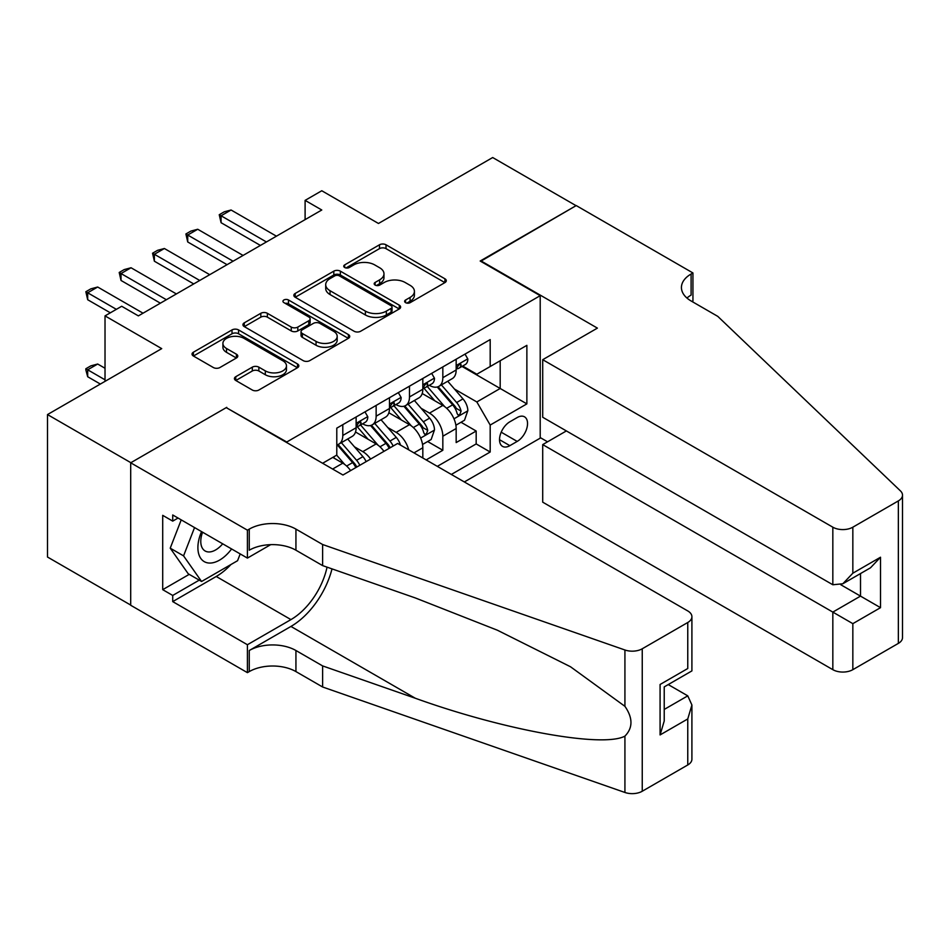 <?xml version="1.0" encoding="UTF-8"?>
<svg xmlns="http://www.w3.org/2000/svg" width="950" height="950" viewBox="0 0 950 950"><rect width="100%" height="100%" fill="white"/><g stroke="black" fill="none" stroke-linecap="round" stroke-linejoin="round"><path stroke-width="1.43" d="M405.579 302.658A3.242 1.876 0 0 0 410.162 302.658L444.933 282.589A4.631 2.672 0 0 0 446.298 280.689A4.631 2.672 0 0 0 444.933 278.801L386.021 244.791A4.631 2.672 0 0 0 379.478 244.791L344.696 264.872A3.242 1.876 0 0 0 343.746 266.19A3.242 1.876 0 0 0 344.696 267.508A3.242 1.876 0 0 0 349.279 267.508L353.78 264.919A14.808 8.55 0 0 1 374.728 264.919L379.632 267.746A14.808 8.55 0 0 1 383.978 273.802A14.808 8.55 0 0 1 379.632 279.846L375.131 282.447A3.242 1.876 0 0 0 374.181 283.765A3.242 1.876 0 0 0 375.131 285.083A3.242 1.876 0 0 0 379.715 285.083L384.216 282.494A14.808 8.55 0 0 1 405.163 282.494L410.079 285.321A14.808 8.55 0 0 1 414.414 291.377A14.808 8.55 0 0 1 410.079 297.421L405.579 300.022A3.242 1.876 0 0 0 404.629 301.34A3.242 1.876 0 0 0 405.579 302.658L405.579 300.022M235.778 376.699A4.631 2.672 0 0 0 234.424 378.587A4.631 2.672 0 0 0 235.778 380.475L252.308 390.022A4.631 2.672 0 0 0 258.851 390.022L297.481 367.721A4.631 2.672 0 0 0 298.834 365.833A4.631 2.672 0 0 0 297.481 363.945L238.557 329.923A4.631 2.672 0 0 0 232.014 329.923L193.384 352.224A4.631 2.672 0 0 0 192.031 354.113A4.631 2.672 0 0 0 193.384 356.001L213.358 367.531A4.631 2.672 0 0 0 219.901 367.531L236.431 357.984A4.631 2.672 0 0 0 237.785 356.096A4.631 2.672 0 0 0 236.431 354.207L226.527 348.496A12.386 7.149 0 0 1 222.906 343.437A12.386 7.149 0 0 1 230.541 336.834A12.386 7.149 0 0 1 244.043 338.378L282.827 360.774A12.386 7.149 0 0 1 286.461 365.833A12.386 7.149 0 0 1 278.813 372.436A12.386 7.149 0 0 1 265.323 370.88L258.851 367.151A4.631 2.672 0 0 0 252.308 367.151L235.778 376.699L235.778 380.475M226.741 407.918L286.769 441.999L540.206 295.676L480.178 261.024L576.056 205.675L492.682 157.534L378.468 223.476L321.777 190.748L305.104 200.379L321.777 209.998L138.368 315.887L121.695 306.268L105.022 315.887L105.022 381.354M226.741 407.348L130.863 462.697L47.5 414.568L161.714 348.626L105.022 315.887M354.101 331.241A4.631 2.672 0 0 0 360.656 331.241L399.273 308.952A4.631 2.672 0 0 0 400.627 307.052A4.631 2.672 0 0 0 399.273 305.164L340.361 271.154A4.631 2.672 0 0 0 333.806 271.154L295.189 293.455A4.631 2.672 0 0 0 293.835 295.343A4.631 2.672 0 0 0 295.189 297.231L354.101 331.241M285.19 303.359A3.242 1.876 0 0 1 288.479 303.822L288.479 299.974L348.377 334.554A4.631 2.672 0 0 1 349.731 336.442A4.631 2.672 0 0 1 348.377 338.331L309.747 360.632A4.631 2.672 0 0 1 303.204 360.632L244.292 326.622L244.292 322.834A4.631 2.672 0 0 0 242.927 324.722A4.631 2.672 0 0 0 244.292 326.622M244.292 322.834L260.822 313.298A4.631 2.672 0 0 1 267.366 313.298L291.258 327.085A4.631 2.672 0 0 0 297.801 327.085L308.774 320.756A4.631 2.672 0 0 0 310.128 318.867A4.631 2.672 0 0 0 308.774 316.979L283.896 302.611A3.242 1.876 0 0 1 282.946 301.293A3.242 1.876 0 0 1 284.941 299.571A3.242 1.876 0 0 1 288.479 299.974M130.696 605.067L47.5 557.033L47.5 414.568M426.158 459.907L442.831 450.276L442.831 436.228A18.869 10.889 -120 0 0 429.495 413.119L421.123 408.286M427.654 441.524L442.831 450.276M350.598 470.606A18.869 10.889 -120 0 0 342.796 463.173L332.785 457.401M383.942 451.357A18.869 10.889 -120 0 0 376.141 443.923L355.514 432.012M370.607 459.052A18.869 10.889 60 0 0 362.793 451.63L354.421 446.797M422.821 457.983L422.821 447.771A18.869 10.889 -120 0 0 409.486 424.674L388.859 412.763M408.702 449.825A18.869 10.889 60 0 0 396.15 432.369L387.778 427.536M517.192 417.549L509.865 421.788A14.618 8.443 120 0 0 500.306 434.673A14.618 8.443 120 0 0 502.55 446.381A14.618 8.443 120 0 0 509.865 445.657L517.192 441.418A14.618 8.443 120 0 0 526.751 428.545A14.618 8.443 120 0 0 524.507 416.824A14.618 8.443 120 0 0 517.192 417.549M464.348 481.947L540.206 438.152L540.206 295.676M451.333 474.442L490.188 452.01L490.188 425.054L476.841 401.957L454.468 389.037M322.62 463.267L336.787 455.086L336.787 428.141L490.188 339.577L490.188 366.522L526.87 345.349L526.87 403.881L490.188 425.054M362.627 423.795L362.793 423.902A18.869 10.889 60 0 0 372.234 424.84L385.569 417.133A18.869 10.889 -120 0 0 389.476 408.5L389.476 397.718M395.972 404.546L396.15 404.652A18.869 10.889 60 0 0 405.579 405.579L418.914 397.884A18.869 10.889 -120 0 0 422.821 389.251L422.821 378.468M437.332 466.355L476.176 443.923L476.176 431.027L456.166 442.581L456.166 428.521A18.869 10.889 -120 0 0 442.831 405.424L422.204 393.514M429.317 385.296L429.495 385.391A18.869 10.889 -120 0 0 438.924 386.329A18.869 10.889 -120 0 0 442.831 377.696L442.831 366.914M438.924 386.329L452.259 378.634A18.869 10.889 -120 0 0 456.166 369.989L456.166 359.207M342.796 424.674L342.796 435.456A18.869 10.889 60 0 1 338.889 444.089A18.869 10.889 60 0 1 336.787 444.849M338.889 444.089L352.224 436.383A18.869 10.889 -120 0 0 356.131 427.749L356.131 416.967M376.141 405.412L376.141 416.195A18.869 10.889 60 0 1 372.234 424.84M409.486 386.163L409.486 396.946A18.869 10.889 60 0 1 405.579 405.579M476.841 401.957L500.187 388.479L500.187 360.751L526.87 345.349M461.997 366.427L526.87 403.881M462.662 366.047L476.841 374.229L490.188 366.522M305.104 200.379L305.104 219.628M461.011 422.263L476.176 431.027M476.176 443.923L490.188 452.01M406.873 303.121L410.079 301.269A14.808 8.55 0 0 0 414.414 295.224L414.414 291.377M383.978 273.802L383.978 277.649A14.808 8.55 0 0 1 379.632 283.694L376.426 285.546M444.873 282.625L386.021 248.639A4.631 2.672 0 0 0 379.478 248.639L345.99 267.971M399.214 308.988L340.361 275.001A4.631 2.672 0 0 0 333.806 275.001L295.248 297.267M391.091 308.382A3.242 1.876 0 0 0 392.041 307.052A3.242 1.876 0 0 0 391.091 305.734L339.376 275.88A3.242 1.876 0 0 0 334.792 275.88L330.042 278.611A14.808 8.55 0 0 0 325.707 284.668A14.808 8.55 0 0 0 330.042 290.712L365.394 311.125A14.808 8.55 0 0 0 386.341 311.125L391.091 308.382L391.091 312.229A3.242 1.876 0 0 0 392.041 310.911L392.041 307.052M325.707 284.668L325.707 288.515A14.808 8.55 0 0 0 330.042 294.559L330.042 290.712M391.091 312.229L386.341 314.973A14.808 8.55 0 0 1 365.394 314.973L330.042 294.559M244.352 326.657L260.822 317.146L260.822 313.298M310.128 318.867L310.128 322.715A4.631 2.672 0 0 1 308.774 324.603L297.801 330.944A4.631 2.672 0 0 1 291.258 330.944L267.366 317.146A4.631 2.672 0 0 0 260.822 317.146M288.479 303.822L348.317 338.366M316.053 341.406A12.386 7.149 0 0 0 329.543 342.95A12.386 7.149 0 0 0 337.191 336.348A12.386 7.149 0 0 0 333.569 331.289L319.901 323.404A4.631 2.672 0 0 0 313.358 323.404L302.385 329.733A4.631 2.672 0 0 0 301.031 331.621A4.631 2.672 0 0 0 302.385 333.509L316.053 341.406L316.053 345.254A12.386 7.149 0 0 0 329.543 346.809A12.386 7.149 0 0 0 337.191 340.195L337.191 336.348M301.031 331.621L301.031 335.481A4.631 2.672 0 0 0 302.385 337.369L302.385 333.509M316.053 345.254L302.385 337.369M286.461 365.833L286.461 369.681A12.386 7.149 0 0 1 278.813 376.283A12.386 7.149 0 0 1 265.323 374.739L258.851 370.999A4.631 2.672 0 0 0 252.308 370.999L235.838 380.511M222.906 343.437L222.906 347.284A12.386 7.149 0 0 0 226.527 352.343L226.527 348.496M236.372 358.019L226.527 352.343M297.421 367.757L238.557 333.771A4.631 2.672 0 0 0 232.014 333.771L193.444 356.036M455.893 425.22L464.503 420.244L467.839 410.614A12.492 7.22 -120 0 0 462.971 398.881L447.735 381.247M444.683 406.636L427.274 386.472M434.779 400.769L424.674 389.061A29.949 17.29 -120 0 0 423.736 388.027M437.226 387.006L452.639 404.854A12.492 7.22 60 0 1 457.093 413.464L458.007 414.936L459.693 414.699L461.094 411.148A12.492 7.22 -120 0 0 456.641 402.539L441.406 384.904M438.128 386.721L454.694 405.887A6.365 3.681 60 0 1 456.297 408.381L461.094 411.148M465.013 354.113L467.839 359.017A12.492 7.22 60 0 1 465.251 364.551L458.921 368.208A12.492 7.22 -120 0 0 461.094 365.322L460.833 364.218M456.594 368.79L456.641 368.79A12.492 7.22 -120 0 0 458.921 368.208M459.479 364.396L461.094 365.322C460.311 363.446 458.969 364.218 457.093 367.638A12.492 7.22 60 0 1 456.166 369.419M266.428 241.965L221.077 215.781L221.077 222.704L219.236 214.724L224.236 211.826L231.076 209.998L276.426 236.182M260.419 245.433L221.077 222.704M231.076 209.998L221.077 215.781L219.236 214.724M201.542 531.608A30.649 17.694 120 0 0 208.739 563.018A30.649 17.694 120 0 0 231.598 548.957M202.564 532.202A20.983 12.112 120 0 0 205.129 550.988A20.983 12.112 120 0 0 208.204 551.926A20.983 12.112 120 0 0 222.68 543.816M240.196 553.921L237.571 560.702L201.566 581.483L188.231 573.788L170.228 548.174L181.213 519.876M201.566 581.483L183.564 555.869L194.548 527.571M170.228 548.174L183.564 555.869M566.378 430.932L542.711 444.6L542.711 502.17L832.829 669.667L832.829 612.097L860.51 596.113L860.51 573.562M542.711 444.6L852.839 623.651L852.839 669.667L898.356 643.387L898.356 500.911A14.143 8.17 0 0 0 902.5 495.14A14.143 8.17 0 0 0 900.457 490.912L717.784 316.374L691.101 300.972A33.013 19.059 180 0 1 681.435 287.494A33.013 19.059 180 0 1 691.101 274.016L692.942 272.959L576.222 205.568L480.676 261.309M480.676 260.728L597.396 328.118L542.711 359.694L832.829 527.191A14.143 8.17 0 0 0 852.839 527.191L898.356 500.911M692.942 272.959L692.942 300.877L691.932 301.447M540.206 437.57L547.544 441.809M542.711 359.694L542.711 417.264L832.829 584.761L832.829 527.191M902.5 495.14L902.5 637.604A14.143 8.17 180 0 1 898.356 643.387M852.839 669.667A14.143 8.17 180 0 1 832.829 669.667M686.945 298.039A33.013 19.059 180 0 1 691.101 295.094L691.101 274.016M840.833 584.761L880.519 607.668L852.839 623.651M852.839 527.191L852.839 573.206L842.828 583.763L832.829 584.761M852.839 573.206L880.519 557.222L870.509 567.791L842.828 583.763M397.646 443.448L687.764 610.945A14.143 8.17 -0 0 1 691.909 616.716A14.143 8.17 -0 0 1 687.764 622.499L642.248 648.779L642.248 791.243A14.143 8.17 180 0 1 624.922 792.466L322.62 686.992L295.937 671.591A33.013 19.059 -0 0 0 249.256 671.591L247.416 672.648L130.696 605.269L130.696 462.793L226.243 407.633L342.962 475.012L397.646 443.448M322.62 686.992L322.62 665.914L415.316 698.25C503.916 730.182 602.894 748.066 624.922 736.119C632.961 727.902 632.961 717.962 624.922 706.325L570.534 666.781L497.361 630.206L415.316 597.942L322.62 565.606L295.937 550.204A33.013 19.059 -0 0 0 249.256 550.204L249.256 529.114L247.416 530.171L130.696 462.793M322.62 565.606L322.62 544.516L295.937 529.114A33.013 19.059 -0 0 0 249.256 529.114M415.316 698.25L290.938 626.442L249.256 650.512A33.013 19.059 -0 0 1 295.937 650.512L322.62 665.914M687.764 764.964L687.764 718.948L691.909 705.007L691.909 759.193A14.143 8.17 180 0 1 687.764 764.964L642.248 791.243M624.922 706.325L624.922 649.99L322.62 544.516M230.945 564.526A53.057 30.637 -60 0 1 216.232 576.484L172.722 601.611L172.722 595.448L199.239 580.141M178.054 518.047L172.722 521.122L162.711 515.351L162.711 589.665L172.722 595.448M172.722 521.122L172.722 514.971L247.416 558.089L247.416 530.171M247.416 672.648L247.416 644.729L290.938 619.602A53.057 30.637 120 0 0 327.049 567.15M172.722 601.611L247.416 644.729M668.23 684.57L687.764 695.851L691.909 705.007M290.938 626.442A61.429 35.459 120 0 0 332.013 568.884M270.702 544.647L247.416 558.089M624.922 649.99A14.143 8.17 -0 0 0 642.248 648.779M162.711 589.665L189.228 574.358M687.764 718.948L660.084 734.932L664.228 720.991L664.228 686.886L691.909 670.902L691.909 616.716M660.084 734.932L660.084 684.487C665.487 687.61 665.487 687.61 660.084 684.487L687.764 668.515C693.168 671.626 693.168 671.626 687.764 668.515L687.764 622.499M422.548 444.469L431.157 439.494L434.494 429.875A12.492 7.22 -120 0 0 429.626 418.131L414.39 400.496M411.338 425.897L393.929 405.733M401.423 420.019L391.317 408.322A29.949 17.29 -120 0 0 390.391 407.277M403.881 406.256L419.294 424.104A12.492 7.22 60 0 1 423.747 432.713L424.65 434.197L426.348 433.96L427.749 430.397A12.492 7.22 -120 0 0 423.296 421.788L408.061 404.154M404.783 405.971L421.349 425.137A6.365 3.681 60 0 1 422.952 427.631L427.749 430.397M400.496 445.087A12.492 7.22 -120 0 0 396.281 437.392L381.045 419.746M377.993 445.146L360.572 424.983M368.077 439.268L357.972 427.571A29.949 17.29 -120 0 0 357.046 426.526M393.146 446.037A12.492 7.22 -120 0 0 389.939 441.049L374.704 423.403M371.438 425.22L387.992 444.398A6.365 3.681 60 0 1 389.607 446.88L390.64 447.486M370.536 425.517L385.938 443.353A12.492 7.22 60 0 1 389.144 448.353M366.13 461.641A12.492 7.22 -120 0 0 362.936 456.641L347.7 438.995M344.648 464.396L336.668 455.157M334.733 458.529L333.438 457.021M359.801 465.298A12.492 7.22 -120 0 0 356.594 460.299L341.359 442.664M338.093 444.469L354.647 463.647A6.365 3.681 60 0 1 356.25 466.141L357.295 466.735M337.179 444.766L352.593 462.614A12.492 7.22 60 0 1 355.799 467.602M105.022 368.256L97.684 364.028L87.685 369.799L105.022 379.81M87.685 376.734L85.844 369.894L85.844 368.742L87.685 369.799L87.685 376.734L100.356 384.049M85.844 368.742L90.856 365.857L97.684 364.028M431.656 373.362L434.494 378.266A12.492 7.22 60 0 1 431.906 383.8L425.576 387.457A12.492 7.22 -120 0 0 427.749 384.584L427.488 383.468M423.237 388.039L423.296 388.039A12.492 7.22 -120 0 0 425.576 387.457M426.134 383.646L427.749 384.584C426.966 382.696 425.624 383.468 423.747 386.887A12.492 7.22 60 0 1 422.821 388.669M233.083 261.214L187.72 235.03L187.72 241.965L185.891 233.973L190.891 231.088L197.731 229.259L243.081 255.443M227.074 264.682L187.72 241.965M197.731 229.259L187.72 235.03L185.891 233.973M398.311 392.611L401.149 397.527A12.492 7.22 60 0 1 398.561 403.049L392.219 406.707A12.492 7.22 -120 0 0 394.404 403.833L394.131 402.729M389.892 407.301L389.939 407.301A12.492 7.22 -120 0 0 392.219 406.707M392.789 402.907L394.404 403.833C393.609 401.945 392.279 402.717 390.402 406.149A12.492 7.22 60 0 1 389.476 407.918M199.726 280.464L154.375 254.279L154.375 261.214L152.546 253.223L157.546 250.337L164.386 248.508L209.736 274.692M193.729 283.931L154.375 261.214M164.386 248.508L154.375 254.279L152.546 253.223M364.966 411.872L367.804 416.777A12.492 7.22 60 0 1 365.216 422.311L358.874 425.968A12.492 7.22 -120 0 0 361.048 423.082L360.786 421.978M356.547 426.55L356.594 426.55A12.492 7.22 -120 0 0 358.874 425.968M359.444 422.156L361.048 423.082C360.264 421.206 358.934 421.978 357.046 425.398A12.492 7.22 60 0 1 356.131 427.179M166.381 299.725L121.03 273.541L121.03 280.464L119.201 272.472L124.201 269.586L131.041 267.757L176.391 293.942M160.384 303.181L121.03 280.464M131.041 267.757L121.03 273.541L119.201 272.472M116.363 309.344L87.685 292.79L87.685 299.725L85.844 291.733L90.856 288.848L97.684 287.019L143.034 313.191M110.354 312.811L87.685 299.725M97.684 287.019L87.685 292.79L85.844 291.733M332.619 469.051L342.796 463.173M362.793 451.63L376.141 443.923M396.15 432.369L409.486 424.674M429.495 413.119L442.831 405.424M442.831 377.696L456.166 369.989M342.796 435.456L356.131 427.749M376.141 416.195L389.476 408.5M409.486 396.946L422.821 389.251M442.831 436.228L456.166 428.521M413.986 452.877L422.821 447.771M501.208 432.191L517.192 441.418M499.522 439.696L509.865 445.657M410.079 301.269L410.079 297.421M375.131 285.083L375.131 282.447M379.632 283.694L379.632 279.846M344.696 267.508L344.696 264.872M379.478 248.639L379.478 244.791M386.021 248.639L386.021 244.791M444.933 282.589L444.933 278.801M295.189 297.231L295.189 293.455M333.806 275.001L333.806 271.154M340.361 275.001L340.361 271.154M399.273 308.952L399.273 305.164M365.394 314.973L365.394 311.125M386.341 314.973L386.341 311.125M267.366 317.146L267.366 313.298M291.258 330.944L291.258 327.085M297.801 330.944L297.801 327.085M308.774 324.603L308.774 320.756M348.377 338.331L348.377 334.554M252.308 370.999L252.308 367.151M258.851 370.999L258.851 367.151M265.323 374.739L265.323 370.88M236.431 357.984L236.431 354.207M193.384 356.001L193.384 352.224M232.014 333.771L232.014 329.923M238.557 333.771L238.557 329.923M297.481 367.721L297.481 363.945M453.981 418.808L467.756 410.863M456.641 402.539L462.971 398.881M446.678 408.286L452.639 404.854M467.756 358.874L456.166 365.56M880.519 557.222L880.519 607.668M295.937 550.204L295.937 529.114M295.937 650.512L295.937 671.591M624.922 792.466L624.922 736.119M249.256 650.512L249.256 671.591M216.232 576.484L290.938 619.602M664.228 709.436L687.764 695.851M420.636 438.069L434.411 430.113M423.296 421.788L429.626 418.131M413.333 427.548L419.294 424.104M389.939 441.049L396.281 437.392M379.976 446.797L385.938 443.353M356.594 460.299L362.936 456.641M346.631 466.046L352.593 462.614M434.411 378.124L422.821 384.821M401.066 397.385L389.476 404.071M367.721 416.634L356.131 423.32"/></g></svg>
